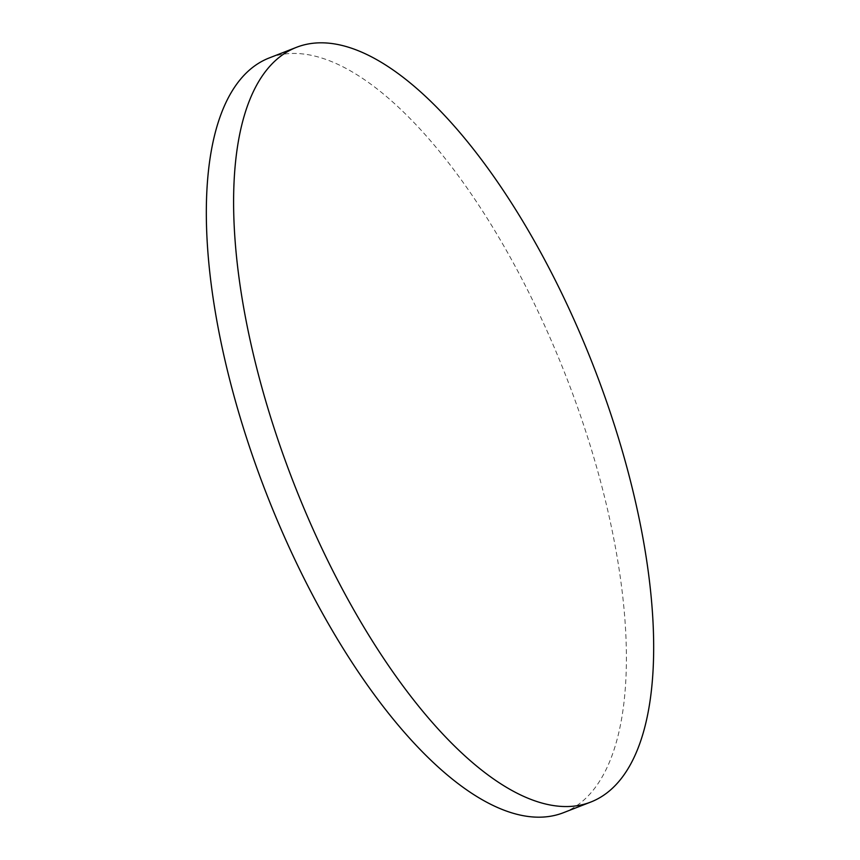<?xml version="1.0" encoding="UTF-8"?>
<svg xmlns="http://www.w3.org/2000/svg" width="860" height="860" viewBox="0 0 860 860"><rect width="100%" height="100%" fill="white"/><g stroke="black" fill="none" stroke-linecap="round" stroke-linejoin="round"><path stroke-width="0.64" stroke-dasharray="4.3 3.22" d="M563.537 812.668A405.038 160.863 68.7 0 0 612.223 530.899A405.038 160.863 68.7 0 0 269.191 57.964"/><path stroke-width="1.29" d="M247.777 329.1A405.038 160.863 68.7 0 0 590.809 802.036A405.038 160.863 68.7 0 0 639.496 520.257A405.038 160.863 68.7 0 0 296.463 47.332A405.038 160.863 68.7 0 0 247.777 329.1M296.463 47.332L269.191 57.964A405.038 160.863 68.7 0 0 220.504 339.743A405.038 160.863 68.7 0 0 563.537 812.668L590.809 802.036"/></g></svg>
